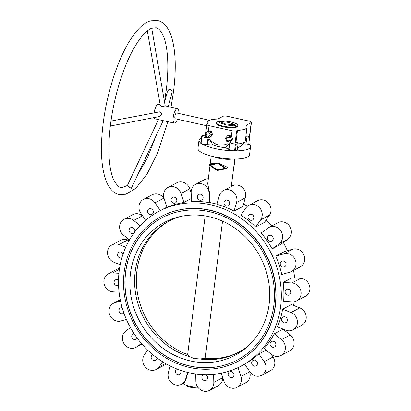 <?xml version="1.0" encoding="UTF-8"?>
<svg xmlns="http://www.w3.org/2000/svg" width="411" height="411" viewBox="0 0 411 411"><rect width="100%" height="100%" fill="white"/><g stroke="black" fill="none" stroke-linecap="round" stroke-linejoin="round"><path stroke-width="0.62" d="M237.368 359.99A80.479 73.112 62.1 0 1 190.041 366.011A80.479 73.112 62.1 0 1 126.48 298.222A80.479 73.112 62.1 0 1 162.114 217.712M189.933 366.067A80.479 73.112 62.1 0 1 126.362 298.242A80.479 73.112 62.1 0 1 162.057 217.738A80.479 73.112 62.1 0 1 209.435 211.686A80.479 73.112 62.1 0 1 273.007 279.511A80.479 73.112 62.1 0 1 237.311 360.015A80.479 73.112 62.1 0 1 189.933 366.067M209.615 210.262A81.964 74.463 62.1 0 1 274.358 279.336A81.964 74.463 62.1 0 1 238.005 361.331A81.964 74.463 62.1 0 1 189.754 367.496A81.964 74.463 62.1 0 1 125.011 298.417A81.964 74.463 62.1 0 1 161.364 216.427A81.964 74.463 62.1 0 1 209.615 210.262M238.118 361.269A81.964 74.463 -117.9 0 0 238.226 361.212A81.964 74.463 -117.9 0 0 274.579 279.223A81.964 74.463 -117.9 0 0 209.836 210.144A81.964 74.463 -117.9 0 0 161.585 216.309A81.964 74.463 -117.9 0 0 161.472 216.366M201.369 137.932A25.985 6.638 7.2 0 0 200.815 138.199A25.985 6.638 7.2 0 0 198.975 140.254L197.943 148.428A25.985 6.638 7.2 0 0 218.426 157.608A25.985 6.638 7.2 0 0 247.663 157.002A25.985 6.638 7.2 0 0 249.503 154.942L250.535 146.768A25.985 6.638 7.2 0 0 248.789 143.922M198.975 140.254A25.985 6.638 7.2 0 0 200.717 143.105M201.385 143.588A25.985 6.638 7.2 0 0 234.111 150.847M235.673 150.858A25.985 6.638 7.2 0 0 248.696 148.823A25.985 6.638 7.2 0 0 250.535 146.768M210.956 163.748L218.339 162.848L227.514 167.359L227.545 167.919L225.906 168.787A0.339 0.308 62.1 0 1 225.829 168.813L217.27 170.514A0.339 0.308 62.1 0 1 217.029 170.462L209.353 165.16A0.339 0.308 62.1 0 1 209.43 164.554L217.989 162.854A0.339 0.308 62.1 0 1 218.231 162.91L225.906 168.212A0.339 0.308 62.1 0 1 225.906 168.787M209.99 165.597L207.704 183.702L209.6 193.108L209.589 202.484L217.121 204.154M223.43 190.519A9.653 8.77 62.1 0 1 233.484 192.096A9.653 8.77 62.1 0 1 236.541 202.448L234.054 211.095A87.605 79.59 -117.9 0 0 216.854 204.298L219.346 195.657A9.653 8.77 62.1 0 1 223.43 190.519L231.275 186.681L234.768 159.036M248.67 345.517A74.242 67.45 62.1 0 1 238.293 352.443A74.242 67.45 62.1 0 1 199.541 358.937L194.018 358.459L189.677 356.748A74.242 67.45 62.1 0 1 135.491 292.843A74.242 67.45 62.1 0 1 168.87 221.19A74.242 67.45 62.1 0 1 180.434 216.51M190.678 360.997A75.249 68.365 62.1 0 1 130.148 289.627A75.249 68.365 62.1 0 1 178.384 216.993A75.249 68.365 62.1 0 1 208.911 216.638A75.249 68.365 62.1 0 1 266.472 272.21A75.249 68.365 62.1 0 1 247.114 346.941A75.249 68.365 62.1 0 1 190.678 360.997M294.204 301.761A87.605 79.59 62.1 0 1 293.552 305.424M284.587 329.673A87.605 79.59 62.1 0 1 284.284 330.197M280.621 306.673A87.605 79.59 62.1 0 1 240.867 366.201A87.605 79.59 62.1 0 1 154.803 356.296A87.605 79.59 62.1 0 1 119.19 270.849A87.605 79.59 62.1 0 1 158.944 211.321A87.605 79.59 62.1 0 1 245.007 221.231A87.605 79.59 62.1 0 1 280.621 306.673M277.523 326.884A87.605 79.59 -117.9 0 0 282.614 309.211L291.389 304.572L299.804 307.896A9.653 8.77 62.1 0 1 306.159 316.347A9.653 8.77 62.1 0 1 301.766 325.26L292.992 329.905A9.653 8.77 62.1 0 1 285.933 330.208L277.523 326.884M264.093 348.528A87.605 79.59 -117.9 0 0 274.25 333.824L283.025 329.185L290.258 335.016A9.653 8.77 62.1 0 1 289.693 350.896L280.913 355.541A9.653 8.77 62.1 0 1 271.322 354.359L264.093 348.528M258.863 353.892L264.206 361.659A9.653 8.77 62.1 0 1 261.601 375.341A9.653 8.77 62.1 0 1 249.975 371.96L244.632 364.192A87.605 79.59 -117.9 0 0 258.863 353.892L266.035 350.095M123.095 253.962A3.118 2.831 -117.9 0 0 118.995 252.236A3.118 2.831 -117.9 0 0 117.582 254.358A3.118 2.831 -117.9 0 0 118.841 257.389A3.118 2.831 -117.9 0 0 121.892 257.759M118.512 280.174A3.118 2.831 -117.9 0 0 115.506 279.865A3.118 2.831 -117.9 0 0 114.094 281.982A3.118 2.831 -117.9 0 0 115.357 285.023A3.118 2.831 -117.9 0 0 118.419 285.378A3.118 2.831 -117.9 0 0 118.558 285.301M134.844 231.177A3.118 2.831 -117.9 0 0 133.58 228.136A3.118 2.831 -117.9 0 0 130.513 227.781A3.118 2.831 -117.9 0 0 129.1 229.903A3.118 2.831 -117.9 0 0 130.369 232.945A3.118 2.831 -117.9 0 0 133.431 233.294A3.118 2.831 -117.9 0 0 134.844 231.177M122.17 307.711A3.118 2.831 -117.9 0 0 120.387 307.957A3.118 2.831 -117.9 0 0 118.974 310.074A3.118 2.831 -117.9 0 0 120.238 313.115A3.118 2.831 -117.9 0 0 123.305 313.47A3.118 2.831 -117.9 0 0 123.886 313.048M153.267 212.287A3.118 2.831 -117.9 0 0 151.998 209.245A3.118 2.831 -117.9 0 0 148.936 208.896A3.118 2.831 -117.9 0 0 147.523 211.013A3.118 2.831 -117.9 0 0 148.787 214.054A3.118 2.831 -117.9 0 0 151.854 214.408A3.118 2.831 -117.9 0 0 153.267 212.287M133.981 333.501A3.118 2.831 -117.9 0 0 133.164 333.768A3.118 2.831 -117.9 0 0 131.746 335.89A3.118 2.831 -117.9 0 0 133.015 338.931A3.118 2.831 -117.9 0 0 136.077 339.281A3.118 2.831 -117.9 0 0 137.197 338.135M176.787 200.815A3.118 2.831 -117.9 0 0 175.523 197.773A3.118 2.831 -117.9 0 0 172.456 197.419A3.118 2.831 -117.9 0 0 171.043 199.541A3.118 2.831 -117.9 0 0 172.312 202.582A3.118 2.831 -117.9 0 0 175.374 202.931A3.118 2.831 -117.9 0 0 176.787 200.815M152.794 354.672A3.118 2.831 -117.9 0 0 152.579 354.77A3.118 2.831 -117.9 0 0 151.166 356.892A3.118 2.831 -117.9 0 0 152.43 359.933A3.118 2.831 -117.9 0 0 155.497 360.283A3.118 2.831 -117.9 0 0 156.91 358.166A3.118 2.831 -117.9 0 0 156.93 357.909M253.803 217.907A3.118 2.831 -117.9 0 0 252.534 214.866A3.118 2.831 -117.9 0 0 249.472 214.511A3.118 2.831 -117.9 0 0 248.054 216.628A3.118 2.831 -117.9 0 0 249.323 219.669A3.118 2.831 -117.9 0 0 252.385 220.024A3.118 2.831 -117.9 0 0 253.803 217.907M233.921 375.258A3.118 2.831 -117.9 0 0 232.657 372.217A3.118 2.831 -117.9 0 0 229.59 371.863A3.118 2.831 -117.9 0 0 228.177 373.984A3.118 2.831 -117.9 0 0 229.446 377.026A3.118 2.831 -117.9 0 0 232.508 377.375A3.118 2.831 -117.9 0 0 233.921 375.258M273.217 238.909A3.118 2.831 -117.9 0 0 271.948 235.868A3.118 2.831 -117.9 0 0 268.886 235.513A3.118 2.831 -117.9 0 0 267.474 237.635A3.118 2.831 -117.9 0 0 268.743 240.676A3.118 2.831 -117.9 0 0 271.805 241.026A3.118 2.831 -117.9 0 0 273.217 238.909M257.445 363.786A3.118 2.831 -117.9 0 0 256.176 360.745A3.118 2.831 -117.9 0 0 253.114 360.39A3.118 2.831 -117.9 0 0 251.696 362.507A3.118 2.831 -117.9 0 0 252.965 365.549A3.118 2.831 -117.9 0 0 256.027 365.903A3.118 2.831 -117.9 0 0 257.445 363.786M275.863 344.896A3.118 2.831 -117.9 0 0 274.594 341.854A3.118 2.831 -117.9 0 0 271.532 341.5A3.118 2.831 -117.9 0 0 270.119 343.622A3.118 2.831 -117.9 0 0 271.388 346.663A3.118 2.831 -117.9 0 0 274.45 347.012A3.118 2.831 -117.9 0 0 275.863 344.896M285.994 264.72A3.118 2.831 -117.9 0 0 284.725 261.679A3.118 2.831 -117.9 0 0 281.663 261.324A3.118 2.831 -117.9 0 0 280.245 263.446A3.118 2.831 -117.9 0 0 281.514 266.487A3.118 2.831 -117.9 0 0 284.576 266.837A3.118 2.831 -117.9 0 0 285.994 264.72M287.381 320.441A3.118 2.831 -117.9 0 0 286.118 317.4A3.118 2.831 -117.9 0 0 283.051 317.045A3.118 2.831 -117.9 0 0 281.638 319.167A3.118 2.831 -117.9 0 0 282.907 322.209A3.118 2.831 -117.9 0 0 285.969 322.558A3.118 2.831 -117.9 0 0 287.381 320.441M290.875 292.817A3.118 2.831 -117.9 0 0 289.606 289.776A3.118 2.831 -117.9 0 0 286.544 289.421A3.118 2.831 -117.9 0 0 285.126 291.538A3.118 2.831 -117.9 0 0 286.395 294.579A3.118 2.831 -117.9 0 0 289.457 294.934A3.118 2.831 -117.9 0 0 290.875 292.817M180.727 370.393A3.118 2.831 62.1 0 1 181.071 372.304A3.118 2.831 62.1 0 1 179.653 374.421A3.118 2.831 62.1 0 1 176.591 374.072A3.118 2.831 62.1 0 1 175.322 371.03A3.118 2.831 62.1 0 1 176.715 368.924M229.641 203.769A3.118 2.831 62.1 0 1 228.228 205.885A3.118 2.831 62.1 0 1 225.161 205.531A3.118 2.831 62.1 0 1 223.897 202.489A3.118 2.831 62.1 0 1 225.31 200.373A3.118 2.831 62.1 0 1 228.372 200.727A3.118 2.831 62.1 0 1 229.641 203.769M203.106 197.876A3.118 2.831 62.1 0 1 201.688 199.998A3.118 2.831 62.1 0 1 198.626 199.643A3.118 2.831 62.1 0 1 197.357 196.602A3.118 2.831 62.1 0 1 198.775 194.485A3.118 2.831 62.1 0 1 201.837 194.835A3.118 2.831 62.1 0 1 203.106 197.876M205.479 374.673A3.118 2.831 62.1 0 1 207.606 378.192A3.118 2.831 62.1 0 1 206.194 380.314A3.118 2.831 62.1 0 1 203.126 379.959A3.118 2.831 62.1 0 1 201.863 376.918A3.118 2.831 62.1 0 1 203.275 374.801A3.118 2.831 62.1 0 1 203.671 374.632M187.822 372.448L186.132 378.87C185.233 381.48 184.215 383.011 183.08 383.458A11.878 3.036 7.2 0 0 197.855 387.249M187.565 372.387L185.623 379.142A9.653 8.77 62.1 0 1 181.534 384.275A9.653 8.77 62.1 0 1 171.479 382.703A9.653 8.77 62.1 0 1 168.423 372.345L170.241 366.042M213.607 374.329L213.807 382.42A9.653 8.77 62.1 0 1 209.353 390.45A9.653 8.77 62.1 0 1 195.877 381.418L195.687 373.938M195.61 184.344A9.653 8.77 62.1 0 1 209.086 193.381L209.317 202.628A87.605 79.59 -117.9 0 0 191.387 201.626L191.156 192.379A9.653 8.77 62.1 0 1 195.61 184.344L204.385 179.705A9.653 8.77 62.1 0 1 208.326 178.77M166.28 363.951A9.653 8.77 62.1 0 1 164.981 364.814L156.206 369.453A9.653 8.77 62.1 0 1 145.119 366.792A9.653 8.77 62.1 0 1 144.302 354.96L147.667 350.085M222.562 376.964L222.582 377.776A9.653 8.77 62.1 0 1 218.128 385.811L209.353 390.45M249.503 371.277L249.662 371.755A9.653 8.77 62.1 0 1 245.721 382.728L236.947 387.373A9.653 8.77 62.1 0 1 223.98 381.285L221.324 373.178M270.936 354.051L272.981 357.02A9.653 8.77 62.1 0 1 270.376 370.701L261.601 375.341M283.133 282.465L291.908 277.826L300.677 278.314A9.653 8.77 62.1 0 1 309.54 285.907A9.653 8.77 62.1 0 1 305.424 296.3L296.65 300.939A9.653 8.77 62.1 0 1 292.375 301.859L283.605 301.371A87.605 79.59 -117.9 0 0 283.133 282.465L291.902 282.958A9.653 8.77 62.1 0 1 300.765 290.551A9.653 8.77 62.1 0 1 296.65 300.939M275.755 256.202L284.53 251.558L292.802 249.169A9.653 8.77 62.1 0 1 303.935 255.026A9.653 8.77 62.1 0 1 300.307 266.847L291.533 271.486A9.653 8.77 62.1 0 1 290.017 272.097L281.746 274.491A87.605 79.59 -117.9 0 0 275.755 256.202L284.027 253.808A9.653 8.77 62.1 0 1 295.16 259.67A9.653 8.77 62.1 0 1 291.533 271.486M269.118 227.36L277.893 222.721A9.653 8.77 62.1 0 1 289.853 226.615A9.653 8.77 62.1 0 1 287.864 239.192L280.903 244.232L272.128 248.876A87.605 79.59 -117.9 0 0 261.206 232.991L268.167 227.951A9.653 8.77 62.1 0 1 269.118 227.36A9.653 8.77 62.1 0 1 281.078 231.259A9.653 8.77 62.1 0 1 279.09 243.836L272.128 248.876M248.758 205.341L257.533 200.702A9.653 8.77 62.1 0 1 268.624 203.363A9.653 8.77 62.1 0 1 269.441 215.194L264.468 222.387L255.693 227.026A87.605 79.59 -117.9 0 0 240.913 215.107L245.881 207.915A9.653 8.77 62.1 0 1 248.758 205.341A9.653 8.77 62.1 0 1 259.844 208.007A9.653 8.77 62.1 0 1 260.666 219.834L255.693 227.026M231.316 186.353L232.205 185.88A9.653 8.77 62.1 0 1 242.259 187.452A9.653 8.77 62.1 0 1 245.321 197.809L242.829 206.45L234.054 211.095M168.022 187.426A9.653 8.77 62.1 0 1 180.989 193.509L183.917 202.459A87.605 79.59 -117.9 0 0 167.01 207.344L164.076 198.4A9.653 8.77 62.1 0 1 168.022 187.426L176.797 182.782A9.653 8.77 62.1 0 1 189.764 188.87L191.177 193.191M145.705 220.327L140.762 213.134A9.653 8.77 62.1 0 1 143.362 199.453L152.137 194.814A9.653 8.77 62.1 0 1 163.763 198.194L164.236 198.878M129.455 239.957L123.485 235.138A9.653 8.77 62.1 0 1 124.05 219.258L132.825 214.614A9.653 8.77 62.1 0 1 142.417 215.796L142.802 216.104M120.187 264.73L113.939 262.259A9.653 8.77 62.1 0 1 107.579 253.808A9.653 8.77 62.1 0 1 111.972 244.894L120.747 240.25A9.653 8.77 62.1 0 1 127.806 239.947L129.157 240.481M111.972 244.894A9.653 8.77 62.1 0 1 119.031 244.591L125.74 247.242M124.05 219.258A9.653 8.77 62.1 0 1 133.642 220.435L140.105 225.649M143.362 199.453A9.653 8.77 62.1 0 1 154.988 202.834L160.326 210.591M282.614 309.211L291.024 312.535A9.653 8.77 62.1 0 1 297.384 320.991A9.653 8.77 62.1 0 1 292.992 329.905M274.25 333.824L281.484 339.656A9.653 8.77 62.1 0 1 280.913 355.541M238.015 367.629L240.887 376.394A9.653 8.77 62.1 0 1 236.947 387.373M162.612 361.778L159.083 366.884A9.653 8.77 62.1 0 1 156.206 369.453M141.446 343.478L136.796 346.843A9.653 8.77 62.1 0 1 135.846 347.434A9.653 8.77 62.1 0 1 123.886 343.539A9.653 8.77 62.1 0 1 125.874 330.963L130.457 327.644M126.388 319.409L120.937 320.986A9.653 8.77 62.1 0 1 109.804 315.129A9.653 8.77 62.1 0 1 113.431 303.308A9.653 8.77 62.1 0 1 114.946 302.696L120.515 301.088M119.072 292.175L113.061 291.841A9.653 8.77 62.1 0 1 104.199 284.248A9.653 8.77 62.1 0 1 108.314 273.854A9.653 8.77 62.1 0 1 112.588 272.935L118.918 273.289M108.314 273.854L117.089 269.215A9.653 8.77 62.1 0 1 119.539 268.393M191.31 198.544L183.917 202.459M209.589 202.484L209.317 202.628M243.502 204.113A87.605 79.59 62.1 0 1 247.458 206.204M266.071 220.07A87.605 79.59 62.1 0 1 271.707 225.993M283.287 242.511A87.605 79.59 62.1 0 1 287.351 250.746M293.505 270.443A87.605 79.59 62.1 0 1 294.666 277.98M239.166 351.975A74.242 67.45 62.1 0 1 205.192 358.459L222.536 221.149M205.151 215.914L187.637 354.565A74.242 67.45 62.1 0 1 137.033 290.402A74.242 67.45 62.1 0 1 169.748 220.733M189.677 356.748L187.637 354.565M205.192 358.459L199.541 358.937M234.265 163.013L234.902 163.455A0.339 0.308 62.1 0 1 234.825 164.056M218.282 163.403L225.177 168.171L224.925 168.305L218.03 163.537L218.282 163.403L210.334 165.068L217.234 169.83L224.925 168.305M218.03 163.537L210.334 165.068M217.188 170.185L209.512 164.883L218.071 163.182L225.747 168.484L217.188 170.185L225.654 168.423M209.862 164.816L217.44 170.051M168.305 106.567L172.219 91.859C172.004 89.963 170.842 89.238 168.736 89.68L167.493 91.288M127.338 185.798L131.212 188.372L131.397 188.161L163.198 120.644M160.439 105.108C160.079 105.565 160.578 106.028 161.934 106.485L165.212 105.966L151.669 28.01L149.784 29.268C144.472 32.361 138.769 39.425 132.686 50.466C129.403 56.564 126.331 63.474 123.464 71.195C117.227 88.206 112.902 106.033 110.487 124.667C108.314 142.406 108.324 157.233 110.518 169.147C111.504 174.243 112.804 178.302 114.428 181.318C117.572 185.859 119.642 187.837 120.644 187.246L122.915 187.308L127.415 185.459M217.825 119.051A20.047 5.122 7.2 0 0 208.66 120.613A20.047 5.122 7.2 0 0 207.242 122.201A20.047 5.122 7.2 0 0 207.909 123.783L207.087 124.22A3.565 0.909 7.2 0 0 206.836 124.502A3.565 0.909 7.2 0 0 209.055 125.643L232.04 130.744A3.565 0.909 7.2 0 0 236.638 130.775L237.46 130.344A20.047 5.122 7.2 0 0 245.598 128.813A20.047 5.122 7.2 0 0 247.016 127.225A20.047 5.122 7.2 0 0 246.004 125.309L251.203 122.56A3.565 0.909 7.2 0 0 251.455 122.278A3.565 0.909 7.2 0 0 249.236 121.137L227.622 116.339A3.565 0.909 7.2 0 0 223.019 116.308L217.825 119.051M238.056 143.891A20.047 5.122 7.2 0 0 243.867 142.514A20.047 5.122 7.2 0 0 244.792 141.857A20.047 5.122 7.2 0 0 245.285 140.927L247.016 127.225M237.594 147.528A16.183 4.136 7.2 0 0 239.664 146.819A16.183 4.136 7.2 0 0 240.414 146.29L244.792 141.857M177.511 119.257A7.424 2.456 -77.5 0 1 175.06 122.992A7.424 2.456 -77.5 0 1 174.351 123.12A7.424 2.456 -77.5 0 1 173.365 116.334A7.424 2.456 -77.5 0 1 176.858 108.751A7.424 2.456 -77.5 0 1 177.567 108.622A7.424 2.456 -77.5 0 1 178.8 113.462M154.11 112.732A7.424 2.456 -77.5 0 1 157.706 104.502A7.424 2.456 -77.5 0 1 158.415 104.373L160.182 104.764M206.682 125.73L175.317 118.769A2.969 0.981 -77.5 0 1 174.922 116.056A2.969 0.981 -77.5 0 1 176.319 113.025A2.969 0.981 -77.5 0 1 176.602 112.974L209.446 120.264M229.261 140.536A1.783 1.618 -117.9 0 0 228.757 137.197A1.783 1.618 -117.9 0 0 227.596 137.397M228.537 137.315A1.783 1.618 -117.9 0 0 226.697 139.231A1.783 1.618 -117.9 0 0 229.153 140.598A1.783 1.618 -117.9 0 0 228.537 137.315M209.286 136.103A1.783 1.618 -117.9 0 0 208.783 132.763A1.783 1.618 -117.9 0 0 207.627 132.964M208.562 132.881A1.783 1.618 -117.9 0 0 206.723 134.798A1.783 1.618 -117.9 0 0 209.178 136.164A1.783 1.618 -117.9 0 0 208.562 132.881M237.815 125.412L237.738 126.054A10.691 2.733 -172.8 0 1 236.977 126.896A10.691 2.733 -172.8 0 1 224.951 127.148A10.691 2.733 -172.8 0 1 216.525 123.372L216.602 122.73A10.691 2.733 -172.8 0 1 217.362 121.887A10.691 2.733 -172.8 0 1 229.389 121.635A10.691 2.733 -172.8 0 1 237.815 125.412A10.691 2.733 -172.8 0 1 237.06 126.259A10.691 2.733 -172.8 0 1 225.033 126.506A10.691 2.733 -172.8 0 1 216.602 122.73M154.192 117.556A7.424 2.456 -77.5 0 0 155.199 118.871L174.351 123.12M110.97 121.05L159.648 111.859C160.927 112.301 161.508 113.251 161.4 114.7L159.961 116.441L110.318 126.013M220.044 121.373L229.122 122.493L235.472 124.944L225.511 123.937L219.433 121.697L219.166 121.492L220.044 121.373M235.472 124.944L235.364 125.797L234.486 125.915L226.024 124.934L219.325 122.55L219.166 121.492M210.406 132.101L207.406 131.438L208.392 130.914L211.398 131.582L212.554 134.618L210.715 136.991L209.723 137.515L211.567 135.142L210.406 132.101L211.398 131.582M207.406 131.438L205.567 133.806L206.723 136.848L209.723 137.515M211.567 135.142L212.554 134.618M205.639 133.996L205.325 136.462A3.565 0.909 7.2 0 0 207.545 137.608L208.228 137.757L207.262 144.651L208.228 137.757M228.886 149.373L228.614 149.311L229.261 144.184L227.278 143.773C221.139 146.475 215.498 145.227 210.355 140.017L208.382 139.55L207.735 144.677L207.365 144.595M229.739 142.612L230.53 142.709A3.565 0.909 7.2 0 0 235.128 142.74L235.95 142.304A20.047 5.122 7.2 0 0 237.584 142.211L237.979 142.694A6.561 1.675 -172.8 0 1 238.149 143.156A6.561 1.675 -172.8 0 1 236.222 144.071A1.187 0.303 -172.8 0 1 235.426 144.066A6.561 1.675 -172.8 0 1 229.795 142.638L228.932 149.476A6.561 1.675 7.2 0 0 234.563 150.904A1.187 0.303 7.2 0 0 235.359 150.909A6.561 1.675 7.2 0 0 237.286 149.989L238.149 143.156M231.542 139.576L232.528 139.052L230.689 141.42L229.698 141.944L231.542 139.576L230.381 136.534L227.381 135.866L228.367 135.347L231.367 136.01L230.381 136.534M232.528 139.052L231.372 136.02L232.04 130.744M227.381 135.866L225.536 138.24L226.697 141.281L229.698 141.944M208.125 137.813L208.028 137.808A6.561 1.675 -172.8 0 1 201.919 136.632A1.187 0.303 -172.8 0 1 201.58 136.385A6.561 1.675 -172.8 0 1 201.58 136.282A6.561 1.675 -172.8 0 1 204.529 135.27L205.485 135.224M207.735 144.677L213.037 144.98A16.183 4.136 7.2 0 0 225.634 147.775L228.624 143.886M209.502 139.642L213.037 144.98M225.634 147.775L228.614 149.311M241.55 145.134L245.845 144.919A6.561 1.675 7.2 0 0 248.794 143.901L249.657 137.069A6.561 1.675 -172.8 0 1 246.708 138.081L245.639 138.137M245.835 136.56L246.852 136.026A6.561 1.675 -172.8 0 1 249.318 136.719A1.187 0.303 -172.8 0 1 249.657 136.966A6.561 1.675 -172.8 0 1 249.657 137.069M201.58 136.282L200.717 143.12A6.561 1.675 7.2 0 0 200.712 143.218A1.187 0.303 7.2 0 0 201.056 143.465A6.561 1.675 7.2 0 0 207.165 144.641L207.262 144.651M237.46 130.344L235.95 142.304M186.281 385.184A8.169 2.086 7.2 0 0 191.151 387.224A8.169 2.086 7.2 0 0 198.379 387.917M186.43 385.338A7.871 2.009 7.2 0 0 191.172 387.434M213.741 156.678A11.878 3.036 7.2 0 0 218.796 158.281A11.878 3.036 7.2 0 0 232.148 159M186.132 378.87L185.623 379.142M209.6 193.108L209.086 193.381M299.804 307.896L291.024 312.535M290.258 335.016L281.484 339.656M272.981 357.02L264.206 361.659M249.662 371.755L240.887 376.394M222.582 377.776L213.807 382.42M165.484 363.499L159.083 366.884M141.98 344.099L136.796 346.843M120.269 299.881L114.946 302.696M119.396 269.339L112.588 272.935M127.806 239.947L119.031 244.591M142.417 215.796L133.642 220.435M163.763 198.194L154.988 202.834M189.764 188.87L180.989 193.509M245.321 197.809L236.541 202.448M269.441 215.194L260.666 219.834M287.864 239.192L279.09 243.836M292.802 249.169L284.027 253.808M300.677 278.314L291.902 282.958M211.038 163.701L209.43 164.554M234.902 163.455L234.157 163.845M227.514 167.359L225.906 168.212M191.223 387.45A7.871 2.009 7.2 0 0 198.539 388.102L191.197 387.455L187.56 386.263L186.173 385.143M234.486 125.915L234.594 125.062M226.024 124.934L226.132 124.076M225.403 124.795L225.511 123.937M219.325 122.55L219.433 121.697M207.617 137.048L207.545 137.608M230.689 141.42L230.53 142.709M209.055 125.643L208.387 130.914M228.932 149.476L229.795 142.638M245.845 144.919L246.708 138.081M235.359 150.909L236.222 144.071M234.563 150.904L235.426 144.066M207.165 144.641L208.028 137.808M201.056 143.465L201.919 136.632M200.712 143.218L201.58 136.385M236.638 130.775L235.128 142.74M251.203 122.56L249.41 136.76M211.197 156.057L210.175 164.148M240.867 366.201L244.643 364.203M181.534 384.275L183.142 383.422M135.846 347.434L142.031 344.161M113.431 303.308L120.233 299.711M158.944 211.321L166.928 207.098M209.353 164.58L210.997 163.712M234.08 164.462L234.902 164.03M171.027 107.173L173.56 91.309C176.638 66.166 175.502 46.756 170.154 33.08C166.465 24.573 161.538 21.238 157.639 20.55L150.858 20.781C144.431 22.24 137.449 28.791 129.917 40.437C117.525 60.001 106.875 93.261 103.12 123.737C100.043 148.88 101.178 168.289 106.526 181.965C110.215 190.473 115.137 193.807 119.036 194.495L125.817 194.269L135.676 188.433L146.758 174.608L157.855 152.404L167.806 121.666M151.721 28.308L156.031 27.799C158.055 28.066 160.126 30.034 162.237 33.707C167.734 43.638 169.404 66.176 166.193 90.379L164.477 101.733M165.196 105.879L177.567 108.622M127.205 185.9L158.441 119.591M164.559 102.19L167.549 91.001M160.29 105.396L147.359 30.953M137.634 174.911L147.287 158.035L155.913 136.113M205.68 133.662L206.836 124.502M207.242 122.201L206.98 124.286M249.611 136.884L251.455 122.278"/></g></svg>
